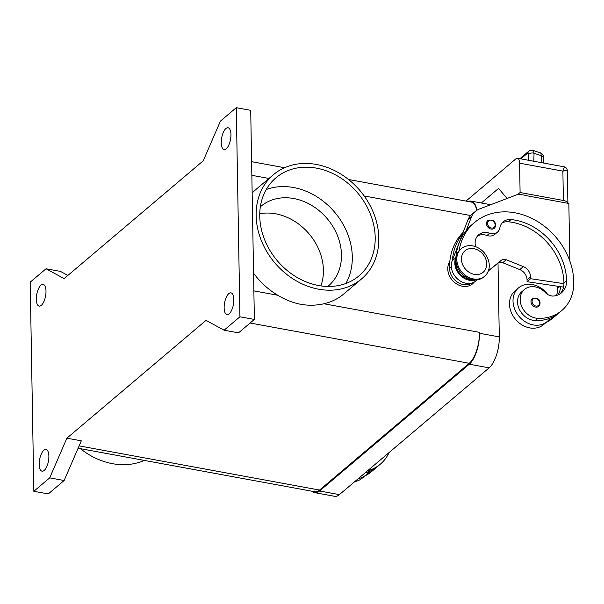 <?xml version="1.0" encoding="UTF-8"?>
<svg xmlns="http://www.w3.org/2000/svg" width="604" height="604" viewBox="0 0 604 604"><rect width="100%" height="100%" fill="white"/><g stroke="black" fill="none" stroke-linecap="round" stroke-linejoin="round"><path stroke-width="0.91" d="M78.105 448.244L314.797 491.747A24.092 9.8 -79.6 0 0 319.539 490.063L469.255 363.298A24.092 9.8 -79.6 0 0 479.44 332.336L479.455 333.257A24.092 9.8 100.4 0 1 469.278 364.212L319.554 490.984A24.092 9.8 100.4 0 1 314.812 492.668A24.092 9.8 100.4 0 1 312.374 491.301M314.812 492.668L334.654 496.314A24.092 9.8 -79.6 0 0 339.395 494.631L489.112 367.859A24.092 9.8 -79.6 0 0 499.297 336.904L498.013 263.11M468.425 201.525A24.092 9.8 100.4 0 1 471.196 201.124A24.092 9.8 100.4 0 1 476.911 210.252M39.192 464.423A11.038 4.492 100.4 0 1 46.032 449.459A11.038 4.492 100.4 0 1 48.879 456.216A11.038 4.492 100.4 0 1 42.038 471.18A11.038 4.492 100.4 0 1 39.192 464.423M36.308 299.342A11.038 4.492 100.4 0 1 43.148 284.386A11.038 4.492 100.4 0 1 45.995 291.143A11.038 4.492 100.4 0 1 39.154 306.1A11.038 4.492 100.4 0 1 36.308 299.342M221.253 142.748A11.038 4.492 100.4 0 1 228.093 127.784A11.038 4.492 100.4 0 1 230.947 134.549A11.038 4.492 100.4 0 1 224.107 149.505A11.038 4.492 100.4 0 1 221.253 142.748M224.137 307.821A11.038 4.492 100.4 0 1 230.977 292.864A11.038 4.492 100.4 0 1 233.823 299.622A11.038 4.492 100.4 0 1 226.983 314.586A11.038 4.492 100.4 0 1 224.137 307.821M316.383 164.462A68.26 55.855 -130.3 0 1 373.725 213.393A68.26 55.855 -130.3 0 1 361.585 278.912A68.26 55.855 -130.3 0 1 318.565 289.188A68.26 55.855 -130.3 0 1 261.222 240.256A68.26 55.855 -130.3 0 1 273.37 174.73A68.26 55.855 -130.3 0 1 316.383 164.462M361.585 278.912L343.97 293.831A68.26 55.855 -130.3 0 1 323.948 303.759C316.277 305.503 308.538 305.684 300.716 304.295C293.031 302.838 285.382 299.826 277.787 295.273A68.26 55.855 -130.3 0 1 253.559 273.159M144.296 460.407A68.26 55.855 -130.3 0 1 112.48 463.683A68.26 55.855 -130.3 0 1 80.34 448.651M259.75 216.217A64.243 52.571 -130.3 0 1 275.96 177.795A64.243 52.571 -130.3 0 1 338.633 176.67A64.243 52.571 -130.3 0 1 375.197 237.432A64.243 52.571 -130.3 0 1 358.987 275.854A64.243 52.571 -130.3 0 1 296.315 276.979A64.243 52.571 -130.3 0 1 259.75 216.217M345.813 283.51A64.243 52.571 49.7 0 0 352.298 256.821A64.243 52.571 49.7 0 0 266.243 189.528M327.806 286.462A52.193 42.71 49.7 0 0 328.304 286.047A52.193 42.71 49.7 0 0 341.471 254.835A52.193 42.71 49.7 0 0 311.77 205.458A52.193 42.71 49.7 0 0 260.845 206.379A52.193 42.71 49.7 0 0 260.354 206.802M320.875 285.903A52.193 42.71 49.7 0 0 323.419 270.116A52.193 42.71 49.7 0 0 259.765 213.725M474.178 282.151A16.059 13.145 -130.3 0 1 462.453 286.251A16.059 13.145 -130.3 0 1 449.701 276.368A16.059 13.145 -130.3 0 1 449.829 261.547M473.317 278.912A18.067 14.783 49.7 0 0 484.71 276.194A18.067 14.783 49.7 0 0 487.919 258.852A18.067 14.783 49.7 0 0 472.743 245.896A18.067 14.783 49.7 0 0 461.358 248.614A18.067 14.783 49.7 0 0 458.142 265.956A18.067 14.783 49.7 0 0 473.317 278.912M474.314 274.352A14.051 11.499 49.7 0 0 486.718 263.827A14.051 11.499 49.7 0 0 473.868 248.667A14.051 11.499 49.7 0 0 461.464 259.192A14.051 11.499 49.7 0 0 474.314 274.352M461.358 248.614L460.474 249.361A18.067 14.783 49.7 0 0 457.258 266.704A18.067 14.783 49.7 0 0 472.441 279.66A18.067 14.783 49.7 0 0 483.827 276.942L484.71 276.194M475.65 246.696A14.051 11.499 -130.3 0 1 478.678 234.782A14.051 11.499 -130.3 0 1 489.64 233.235A10.034 8.214 49.7 0 0 497.469 232.125A10.034 8.214 49.7 0 0 499.87 227.829A14.051 11.499 -130.3 0 1 503.23 221.811A14.051 11.499 -130.3 0 1 511.06 219.554A56.21 45.995 -130.3 0 1 566.582 280.777A20.075 16.429 -130.3 0 1 561.516 292.781A20.075 16.429 -130.3 0 1 553.755 296.02A10.034 8.214 -130.3 0 1 545.352 292.57A17.063 13.96 49.7 0 0 533.053 286.658A17.063 13.96 49.7 0 0 524.476 289.467A17.063 13.96 49.7 0 0 521.909 306.945A17.063 13.96 49.7 0 0 537.945 318.323A47.489 38.86 49.7 0 0 561.818 310.501A47.489 38.86 49.7 0 0 573.8 282.106A64.243 52.571 49.7 0 0 537.243 221.343A64.243 52.571 49.7 0 0 474.57 222.468A64.243 52.571 49.7 0 0 459.07 250.758M475.96 279.909A16.059 13.145 -130.3 0 1 459.757 274.722A16.059 13.145 -130.3 0 1 455.673 257.9L455.907 257.296A64.243 52.571 49.7 0 0 455.718 263.125A15.055 12.322 49.7 0 0 461.033 274.85A15.055 12.322 49.7 0 0 472.086 279.592M463.125 232.359A64.243 52.571 49.7 0 0 449.55 268.342A15.055 12.322 49.7 0 0 454.872 280.075A15.055 12.322 49.7 0 0 471.769 283.095M518.587 287.874L515.061 290.856A22.084 18.067 49.7 0 0 511.135 312.057A22.084 18.067 49.7 0 0 529.685 327.889A22.084 18.067 49.7 0 0 543.608 324.567L547.126 321.577A22.084 18.067 -130.3 0 1 533.211 324.907A22.084 18.067 -130.3 0 1 514.661 309.074A22.084 18.067 -130.3 0 1 518.587 287.874A22.084 18.067 -130.3 0 1 532.501 284.552A22.084 18.067 -130.3 0 1 547.851 294.586M524.476 289.467L521.833 291.702A17.063 13.96 49.7 0 0 519.266 309.18A17.063 13.96 49.7 0 0 535.303 320.558A47.489 38.86 49.7 0 0 550.108 318.142A22.084 18.067 -130.3 0 1 547.126 321.577M535.582 307.074A5.021 4.107 -130.3 0 1 530.991 301.66A5.021 4.107 -130.3 0 1 532.252 298.663C537.243 297.417 539.855 298.92 540.089 303.17L538.745 306.319A5.021 4.107 -130.3 0 1 535.582 307.074M540.006 303.321A5.021 4.107 -130.3 0 1 538.745 306.319M491.067 229.052A5.021 4.107 -130.3 0 1 486.477 223.639A5.021 4.107 -130.3 0 1 487.745 220.634C492.728 219.395 495.34 220.898 495.574 225.149L494.231 228.297A5.021 4.107 -130.3 0 1 491.067 229.052M495.499 225.3A5.021 4.107 -130.3 0 1 494.231 228.297M466.016 201.087L515.937 158.814A8.033 3.269 100.4 0 1 517.515 158.256L564.038 166.802L564.31 167.278L562.875 171.128L566.899 170.343L567.33 170.683L567.896 203.299A8.033 3.262 -1 0 0 567.458 202.28A8.033 3.262 -1 0 0 563.389 200.475L520.097 192.517L519.591 163.171L562.875 171.128L563.389 200.475M517.515 158.256A8.033 3.269 100.4 0 1 518.466 158.852A8.033 3.269 100.4 0 1 519.591 163.171M533.8 161.245L534.057 153.265L533.143 150.396L540.754 153.031L541.35 155.704A4.017 2.665 1.8 0 1 543.464 157.297A4.017 2.665 1.8 0 1 543.676 158.218C543.774 155.553 542.694 153.756 540.444 152.842M46.055 268.757L30.2 282.181L33.847 491.279L49.702 477.855L66.885 438.179L206.032 320.362L224.084 330.207L239.931 316.783L236.285 107.686L220.43 121.11L203.246 160.785L64.1 278.61L46.055 268.757L60.483 271.415L67.852 275.432M507.043 198.497L498.579 188.403L481.35 202.989M528.651 151.302A4.017 3.284 49.7 0 0 528.508 151.415A4.017 3.284 49.7 0 0 528.492 151.43A4.017 3.284 49.7 0 0 527.526 153.205C528.372 152.578 528.794 152.963 528.81 154.367L528.621 160.294M517.945 194.345L520.097 192.517M569.851 261.064L568.847 203.472L525.374 195.485M474.57 222.468L471.928 224.703A64.243 52.571 49.7 0 0 466.167 230.615L471.377 217.062A20.075 16.429 -130.3 0 1 475.371 211.385L471.845 214.367A20.075 16.429 49.7 0 0 467.858 220.045L462.641 233.597A64.243 52.571 49.7 0 0 452.381 260.279L462.641 233.597M358.346 478.587A22.084 18.067 49.7 0 0 365.699 475.197A22.084 18.067 49.7 0 0 368.689 471.754A47.489 38.86 49.7 0 0 377.749 466.356L380.392 464.121A47.489 38.86 49.7 0 0 389.036 452.6M365.699 475.197L362.181 478.179A22.084 18.067 -130.3 0 1 354.82 481.569M364.967 472.977A47.489 38.86 49.7 0 0 368.689 471.754M367.609 470.743A47.489 38.86 49.7 0 0 380.392 464.121M364.74 476.005A47.489 38.86 49.7 0 0 371.588 471.573L374.231 469.338A47.489 38.86 49.7 0 0 375.937 467.783M367.006 473.951A47.489 38.86 49.7 0 0 374.231 469.338M475.371 211.385A20.075 16.429 -130.3 0 1 479.349 209.044L518.345 194.186L525.556 195.334M502.015 223.057A14.051 11.499 -130.3 0 1 508.417 221.789A56.21 45.995 -130.3 0 1 563.94 283.019A20.075 16.429 -130.3 0 1 563.94 283.661L530.606 278.716L530.576 276.881A10.034 8.214 49.7 0 0 523.313 266.613L506.243 259.735A6.025 4.93 49.7 0 0 501.365 260.256L488.425 270.735M477.462 236.021A14.051 11.499 -130.3 0 1 486.998 235.469A10.034 8.214 49.7 0 0 494.827 234.36L497.469 232.125M452.381 260.279L452.147 260.883A16.059 13.145 49.7 0 0 457.975 279.373A16.059 13.145 49.7 0 0 475.922 280.996L477.432 279.773M488.364 270.917L497.847 263.238A6.025 4.93 -130.3 0 1 502.724 262.717L519.787 269.595A10.034 8.214 -130.3 0 1 527.05 279.863L527.081 281.698L530.606 278.716M527.081 281.698L560.421 286.643A20.075 16.429 -130.3 0 1 558.036 294.926M563.54 287.111L560.421 286.643M466.167 230.615A64.243 52.571 49.7 0 0 455.907 257.296M550.108 318.142A47.489 38.86 49.7 0 0 559.176 312.744L561.818 310.501M563.94 283.661A20.075 16.429 -130.3 0 1 560.127 293.816M546.167 322.393A47.489 38.86 49.7 0 0 553.015 317.961L555.657 315.726A47.489 38.86 49.7 0 0 557.364 314.171M557.703 286.243A56.21 45.995 -130.3 0 1 557.779 288.236A20.075 16.429 -130.3 0 1 556.292 295.537M548.424 320.339A47.489 38.86 49.7 0 0 555.657 315.726M252.155 193.038A68.26 55.855 -130.3 0 1 255.756 189.648L273.37 174.73M476.775 210.343A24.092 9.8 -79.6 0 0 471.211 202.038L348.523 179.486M33.847 491.279L48.282 493.929L64.13 480.512L81.314 440.837L66.885 438.179M224.084 330.207L238.512 332.857L254.367 319.441L250.713 110.343L236.285 107.686M49.702 477.855L64.13 480.512M239.931 316.783L254.367 319.441M339.395 494.631L319.554 490.984M499.297 336.904L479.455 333.257M489.112 367.859L469.278 364.212M456.156 262.755L455.718 263.125M451.331 266.832L449.55 268.342M535.922 306.047A4.213 3.45 49.7 0 0 539.636 302.891A4.213 3.45 49.7 0 0 535.786 298.338A4.213 3.45 49.7 0 0 532.064 301.494A4.213 3.45 49.7 0 0 535.922 306.047M491.407 228.018A4.213 3.45 49.7 0 0 495.129 224.862A4.213 3.45 49.7 0 0 491.271 220.317A4.213 3.45 49.7 0 0 487.549 223.472A4.213 3.45 49.7 0 0 491.407 228.018M528.81 154.367A4.017 2.665 -178.2 0 1 531.075 153.106A4.017 2.665 -178.2 0 1 534.057 153.265L541.35 155.704L541.131 162.589M520.837 158.86L527.526 153.205M467.858 220.045L471.377 217.062M452.147 260.883L455.673 257.9M527.05 279.863L530.576 276.881M519.787 269.595L523.313 266.613M502.724 262.717L506.243 259.735M497.847 263.238L501.365 260.256M475.922 280.996L477.356 279.78M559.772 286.553L557.779 288.236M489.64 233.235L486.998 235.469M511.06 219.554L508.417 221.789M566.582 280.777L563.94 283.019M537.945 318.323L535.303 320.558M364.189 195.968L470.629 215.537M251.845 175.319L268.961 178.467M323.948 303.759L479.44 332.336M79.132 445.88L319.539 490.063M253.869 290.879L277.787 295.273M250.132 323.019L469.255 363.298M490.727 204.711L471.196 201.124M543.676 158.225L543.524 163.035M564.038 166.802C566.054 167.323 567.148 168.614 567.33 170.683M519.908 158.693L528.492 151.43C529.685 150.411 531.233 150.071 533.158 150.404M251.611 161.676L284.567 167.731"/></g></svg>

